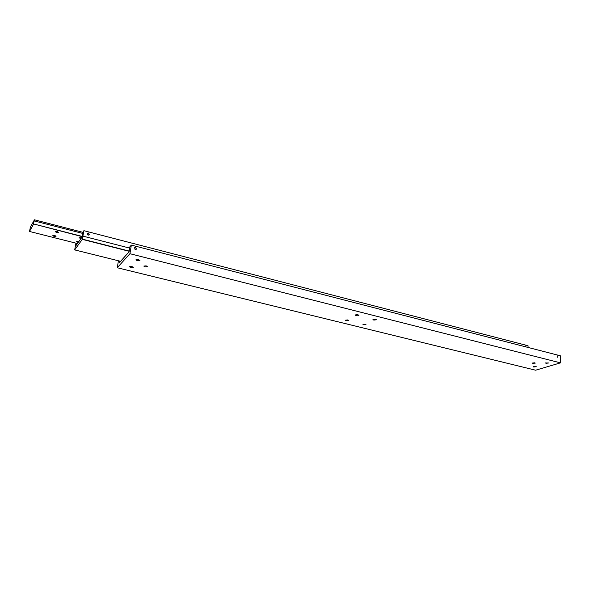 <?xml version="1.0" encoding="UTF-8"?>
<svg xmlns="http://www.w3.org/2000/svg" width="590" height="590" viewBox="0 0 590 590"><rect width="100%" height="100%" fill="white"/><g stroke="black" fill="none" stroke-linecap="round" stroke-linejoin="round"><path stroke-width="0.89" d="M135.339 249.467L134.572 248.877M131.341 245.101L129.925 253.707L117.255 267.742L535.609 370.203L560.5 362.857L560.389 355.792L131.341 245.101L129.889 246.745L129.04 251.878L119.158 262.926L119.328 261.001M145.096 266.953L143.812 266.083L146.18 265.861L147.463 266.732L145.096 266.953M534.761 362.791L535.278 363.108L532.792 363.388L532.276 363.064L534.761 362.791M546.008 363.293L545.47 362.953L548.693 362.99L546.008 363.293M533.677 367.002L533.131 366.67L536.28 366.715L533.677 367.002M131.917 266.503L133.303 267.432L130.825 267.654L129.431 266.724L131.917 266.503M138.48 259.563L139.889 260.522L137.345 260.765L135.936 259.806L138.48 259.563M373.802 320.09L372.969 319.537L375.601 319.227L376.427 319.78L373.802 320.09M358.646 315.628C357.068 315.967 355.991 315.798 355.401 315.112L355.63 314.868C357.208 314.529 358.292 314.699 358.882 315.385L358.646 315.628M347.864 319.913L348.727 320.473L346.183 320.761L345.312 320.2L347.864 319.913M362.88 324.257L366.029 324.736L362.88 324.257M135.368 249.474L134.609 247.697L135.707 247.365L136.46 249.142L135.368 249.474M557.587 355.962L557.882 357.702L557.587 355.962M120.279 261.672L119.401 261.459M117.255 267.742L118.435 260.773M129.925 253.707L560.5 362.857M75.948 243.161L74.679 249.902L82.298 239.363L129.136 251.288M129.173 251.06L82.342 239.127L82.394 237.932L82.902 236.118L129.852 248.147M88.655 235.137L87.069 234.112M88.035 235.13L87.187 233.463L88.426 233.006L89.274 234.68L88.035 235.13M524.436 346.514L525.152 345.895L525.867 346.883M77.172 243.936L76.464 243.294M82.902 236.118L83.905 230.69L82.954 232.032L81.988 237.209L76.221 245.263L76.501 243.766M528.057 347.451L528.05 345.74L83.905 230.69M120.596 261.311L74.679 249.902M82.902 232.312L34.427 219.797L30.4 227.15L29.5 231.457L77.452 243.537M82.143 236.391L33.571 223.949L33.704 222.762L34.198 220.911L82.843 233.441M87.246 234.577L88.603 234.923M56.588 232.556L55.305 231.664L57.26 231.501L58.543 232.386L56.588 232.556M80.919 238.707L79.09 237.748L81.597 237.755M54.11 236.465L52.835 235.594L54.767 235.432L56.043 236.31L54.11 236.465M78.197 242.505L76.376 241.561L78.861 241.576M33.571 223.949L82.099 236.619M34.427 219.797L34.198 220.911M33.519 224.185L29.5 231.457"/></g></svg>
